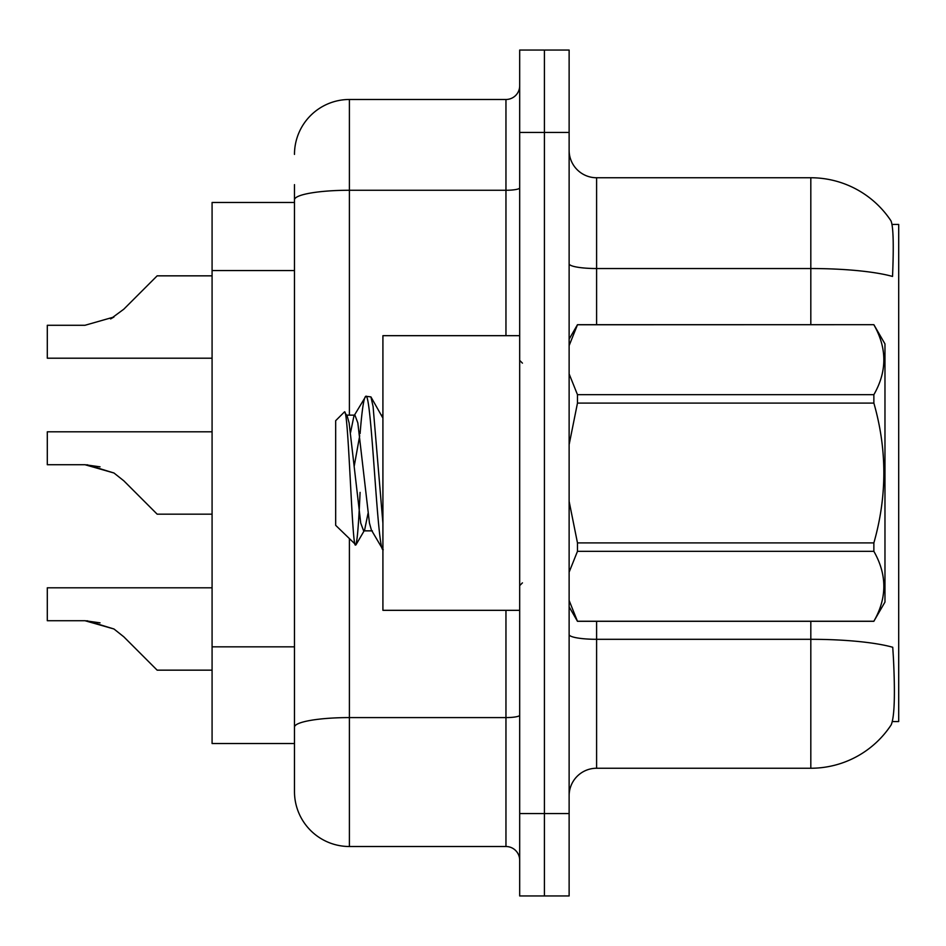 <?xml version="1.0" encoding="UTF-8"?>
<svg xmlns="http://www.w3.org/2000/svg" width="946" height="946" viewBox="0 0 946 946"><rect width="100%" height="100%" fill="white"/><g stroke="black" fill="none" stroke-linecap="round" stroke-linejoin="round"><path stroke-width="1.42" d="M892.397 721.55L898.7 721.55L898.7 224.45L892.054 224.45M294.478 202.479L212.081 202.479L212.081 743.521L294.478 743.521L294.478 761.376M569.125 795.704A27.469 27.469 0 0 1 596.595 768.247L810.817 768.247A96.125 96.125 0 0 0 891.179 724.861L890.635 725.677L891.179 724.861C894.478 717.115 895.235 694.955 893.438 658.381L892.74 647.265A96.125 16.697 180 0 0 810.817 639.307L810.817 621.309M544.411 813.56L544.411 895.957L569.125 895.957L569.125 813.56L544.411 813.56L544.411 895.957L519.685 895.957L519.685 813.56L544.411 813.56L544.411 132.44L544.411 813.56M519.685 813.56L519.685 50.043L544.411 50.043L544.411 132.44L544.411 50.043L569.125 50.043L569.125 813.56M810.817 324.691L810.817 268.534A96.125 16.697 180 0 1 892.539 276.445C893.852 244.801 893.32 226.26 890.966 220.82L890.635 220.323L890.966 220.82A96.125 96.125 0 0 0 810.817 177.753A96.125 96.125 0 0 1 890.635 220.323A96.125 96.125 0 0 0 810.817 177.753L596.595 177.753A27.469 27.469 0 0 1 569.125 150.296A27.469 27.469 0 0 0 596.595 177.753L596.595 324.691M349.405 539.054L349.405 846.516A54.927 54.927 0 0 1 294.478 791.589L294.478 184.624M294.478 791.589A54.927 54.927 0 0 0 349.405 846.516L505.956 846.516A13.729 13.729 0 0 1 519.685 860.245A13.729 13.729 0 0 0 505.956 846.516L505.956 610.324M294.478 154.411A54.927 54.927 0 0 1 349.405 99.484L505.956 99.484A13.729 13.729 0 0 0 519.685 85.755M294.478 736.662L294.478 727.119A54.927 9.543 180 0 1 349.405 717.588L505.956 717.588A13.729 2.389 0 0 0 519.685 715.2M212.081 587.797L47.3 587.797L47.3 620.718L84.974 620.718L47.3 620.718L84.963 620.718L47.3 620.718L84.963 620.718L47.3 620.718L84.963 620.718L47.3 620.718L84.963 620.718L47.3 620.718L84.963 620.718L47.3 620.718L84.963 620.718L47.3 620.718L84.963 620.718L47.3 620.718L84.963 620.718L113.969 628.995L87.044 620.753L113.969 628.995L87.044 620.753L113.969 628.995L87.044 620.753L113.969 628.995L87.044 620.753L113.969 628.995L87.044 620.753L113.969 628.995L87.044 620.753L113.969 628.995L87.044 620.753L113.969 628.995L87.044 620.753L113.969 628.995L123.808 636.812L157.154 670.158L212.081 670.158M113.969 628.995L123.808 636.812M87.044 464.758L113.969 473L87.044 464.758L113.969 473L87.044 464.758L113.969 473L87.044 464.758L113.969 473L87.044 464.758L113.969 473L87.044 464.758L113.969 473L87.044 464.758L113.969 473L87.044 464.758L113.969 473L123.808 480.805L157.154 514.163L212.081 514.163M212.081 431.802L47.3 431.802L47.3 464.723L84.974 464.723L113.969 473L123.808 480.805M212.081 275.842L157.154 275.842L123.808 309.188L110.599 318.932L113.969 317.005L84.974 325.282L47.3 325.282L47.3 358.203L212.081 358.203M123.808 309.188L110.599 318.932M519.685 335.676L382.917 335.676L382.917 610.324L519.685 610.324M569.125 339.165L577.474 324.691L873.868 324.691L884.971 343.918L884.971 602.082L873.868 621.226C887.159 598.026 887.159 574.719 873.868 551.329L577.474 551.329L569.125 572.164M873.868 324.691L577.474 324.774L569.125 345.621M569.125 373.895L577.474 394.671L873.868 394.671C887.159 371.471 887.159 348.175 873.868 324.774M873.868 394.671L873.868 403.091L577.474 403.091L569.125 444.655M569.125 501.356L577.474 542.909L873.868 542.909C887.171 496.189 887.171 449.575 873.868 403.091M873.868 542.909L873.868 551.329M569.125 606.835L577.474 621.309L873.868 621.309M569.125 600.45L577.474 621.309M577.474 542.909L577.474 551.329M577.474 394.671L577.474 403.091M382.917 549.602L371.376 530.02L369.448 523.103L357.825 422.897L354.916 415.14L353.934 415.98L350.564 432.464M383.26 549.732C377.442 554.533 371.648 391.467 365.818 396.268L370.927 396.906L382.917 418.108M382.917 523.351L373.091 406.544L370.927 396.906M360.095 433.646C361.999 409.571 363.903 397.107 365.818 396.268L353.934 415.98M372.357 530.86L363.642 530.86L360.733 523.103L349.109 422.897L347.182 415.98L344.379 411.983L335.676 420.674L335.676 525.326L355.933 544.896L364.624 530.02L367.994 513.536M344.379 411.983C348.4 405.728 352.018 547.45 355.436 545.073C356.997 544.376 358.558 526.816 360.095 492.393M359.705 435.692L354.277 465.81M577.474 621.226L873.868 621.226M347.182 415.98L346.201 415.14L354.916 415.14M100.04 622.835L84.974 620.718M100.04 466.827L84.974 464.723M294.478 270.556L212.081 270.556M294.478 646.828L212.081 646.828M810.817 768.247L810.817 639.307L596.595 639.307L596.595 768.247M890.966 220.82A96.125 96.125 0 0 0 810.817 177.753L810.817 268.534L596.595 268.534A27.469 4.765 -0 0 1 569.125 263.768M569.125 132.44L519.685 132.44M596.595 621.309L596.595 639.307A27.469 4.765 0 0 1 569.125 634.541M349.405 99.484L349.405 190.264L505.956 190.264L505.956 99.484M294.478 199.807A54.927 9.543 180 0 1 349.405 190.264L349.405 415.14M505.956 335.676L505.956 190.264A13.729 2.389 0 0 0 519.685 187.876M522.44 363.146L519.685 360.391M522.44 582.854L519.685 585.609M381.569 415.14L382.917 415.14"/></g></svg>
